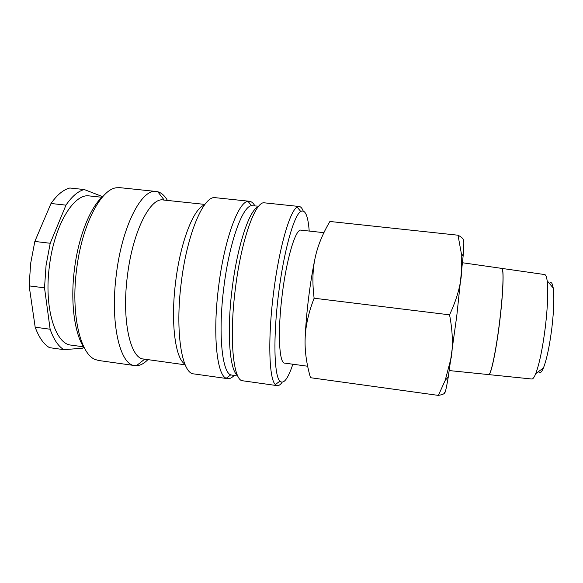 <?xml version="1.0" encoding="UTF-8"?>
<svg xmlns="http://www.w3.org/2000/svg" width="583" height="583" viewBox="0 0 583 583"><rect width="100%" height="100%" fill="white"/><g stroke="black" fill="none" stroke-linecap="round" stroke-linejoin="round"><path stroke-width="0.87" d="M303.175 210.937C302.089 208.167 300.777 206.688 299.261 206.499L297.148 207.096C289.911 210.696 279.002 248.249 273.507 293.183C267.684 338.854 269.084 379.271 275.344 384.547L277.246 385.647C278.769 385.822 280.401 384.707 282.128 382.288M309.209 231.057C308.035 215.71 305.222 209.188 300.748 211.491C293.985 215.163 283.783 251.098 278.557 293.854C273.012 337.317 274.127 375.926 279.906 381.158C283.681 384.481 288.002 378.833 292.848 364.222M299.261 206.499L264.646 202.862C255.726 200.29 241.42 238.95 235.401 288.512C228.893 338.81 233.353 381.209 242.79 380.794L277.246 385.647M258.233 206.797C249.56 209.581 237.441 245.224 232.209 288.17C226.576 331.8 229.636 370.599 237.514 375.423M258.728 206.2L251.492 205.675C242.404 206.462 229.287 242.608 223.872 287.149C218.013 332.376 221.926 371.925 230.7 374.884L237.857 376.122M254.851 205.792C253.27 203.022 251.455 201.514 249.415 201.266L247.986 201.332C238.323 201.9 224.338 239.649 218.64 286.457C212.482 333.986 216.854 375.365 226.255 378.243L227.625 378.659C229.666 378.914 231.786 377.886 233.987 375.583M249.415 201.266L215.477 197.703C204.072 194.89 187.289 232.857 181.349 281.88C174.82 331.618 181.896 373.936 193.833 373.9L227.625 378.659M204.327 205.143C193.855 208.153 180.57 241.384 175.709 281.29C170.411 321.831 175.213 358.479 184.818 363.981M204.873 204.414L163.182 199.976C150.363 197.207 132.778 231.342 127.466 275.373C121.519 320.031 130.322 358.676 143.644 359.033L185.168 364.82M167.459 200.428C164.69 195.691 161.469 192.805 157.796 191.763L156.259 191.486C141.939 188.396 122.241 225.548 116.403 273.915C109.852 322.975 119.981 365.184 134.87 365.599L136.429 365.694C140.248 365.577 144.067 363.552 147.9 359.631M156.259 191.486L119.96 187.675L116.505 187.77C100.939 189.089 82.028 224.754 76.665 269.04C70.638 314.004 80.359 354.5 95.393 359.573L98.724 360.505L134.87 365.599M103.3 196.056C90.788 206.222 78.581 235.787 74.5 268.829C70.062 302.504 74.711 335.21 84.593 348.35M448.269 376.99L456.78 315.877L463.099 256.294C464.046 243.942 464.075 238.695 463.179 240.553C463.908 239.241 462.181 237.456 458.012 235.211L461.226 252.862L461.408 274.717C460.257 287.018 456.307 300.391 449.559 314.835C452.59 330.685 453.173 344.823 451.308 357.233L445.23 380.291L438.38 395.398C442.934 394.589 444.997 393.605 444.574 392.432C445.026 394.006 446.257 388.854 448.269 376.99L445.23 380.291M315.126 257.934C312.619 269.871 310.455 283.127 308.626 297.694C306.826 312.277 305.667 325.751 305.157 338.133C305.572 325.904 308.56 312.597 314.12 298.219C312.226 283.134 312.561 269.703 315.126 257.934C317.618 246.092 322.545 233.943 329.898 221.474L458.012 235.211M307.656 366.233L284.679 363.107C279.082 363.53 277.472 331.72 282.23 294.553C286.683 257.926 295.763 228.47 301.01 230.161L323.915 232.675M544.58 274.549L544.711 274.564C545.79 274.804 546.599 276.852 547.145 280.7C548.341 290.8 547.743 306.25 545.345 327.056C542.627 348.343 539.413 363.872 535.726 373.652C534.261 377.252 532.986 379.037 531.878 379.016L531.747 379.001M549.375 283.404C551.139 281.429 552.422 282.981 553.231 288.06C554.367 296.864 553.908 310.163 551.868 327.945C549.543 346.134 546.723 359.485 543.414 367.982C541.396 372.719 539.778 373.914 538.546 371.568M488.583 374.592L488.663 374.599C490.857 375.43 496.104 350.726 499.631 321.43C503.195 292.579 504.004 268.151 501.715 268.391L501.628 268.377M462.552 262.758L501.795 268.399C504.084 268.165 503.282 292.593 499.718 321.437C496.199 350.74 490.944 375.437 488.751 374.607L449.304 370.577M34.834 241.449L50.998 203.489L65.974 205.136L50.211 243.264L34.834 241.449L30.644 263.458L29.15 285.874L44.512 287.834L50.131 329.235L35.177 327.201L29.15 285.874M50.211 243.264L46.064 265.352L44.512 287.834M101.938 197.273L89.461 195.939C74.121 193.002 54.379 224.695 49.446 265.855C43.769 307.569 55.29 344.283 71.141 345.107L83.566 346.834M35.177 327.201C38.937 337.433 43.703 344.254 49.482 347.657L63.831 349.662L82.422 348.226L83.806 347.206M102.265 196.967L101.748 196.318L84.243 189.533L69.858 188.01C63.46 189.599 57.17 194.758 50.998 203.489M84.243 189.533C78.064 191.158 71.971 196.354 65.974 205.136M50.131 329.235C53.709 339.466 58.278 346.28 63.831 349.662M438.38 395.398L310.491 377.704C306.425 363.595 304.647 350.405 305.157 338.133M314.12 298.219L449.559 314.835M279.906 381.158L275.344 384.547M230.7 374.884L226.255 378.243M144.686 359.179L136.429 365.694M553.231 288.06L547.145 280.7M544.711 274.564L501.795 268.399M531.878 379.016L488.751 374.607M543.414 367.982L535.726 373.652M463.099 256.294L461.226 252.862M164.231 200.086L157.796 191.763M251.492 205.675L247.986 201.332M300.748 211.491L297.148 207.096"/></g></svg>
